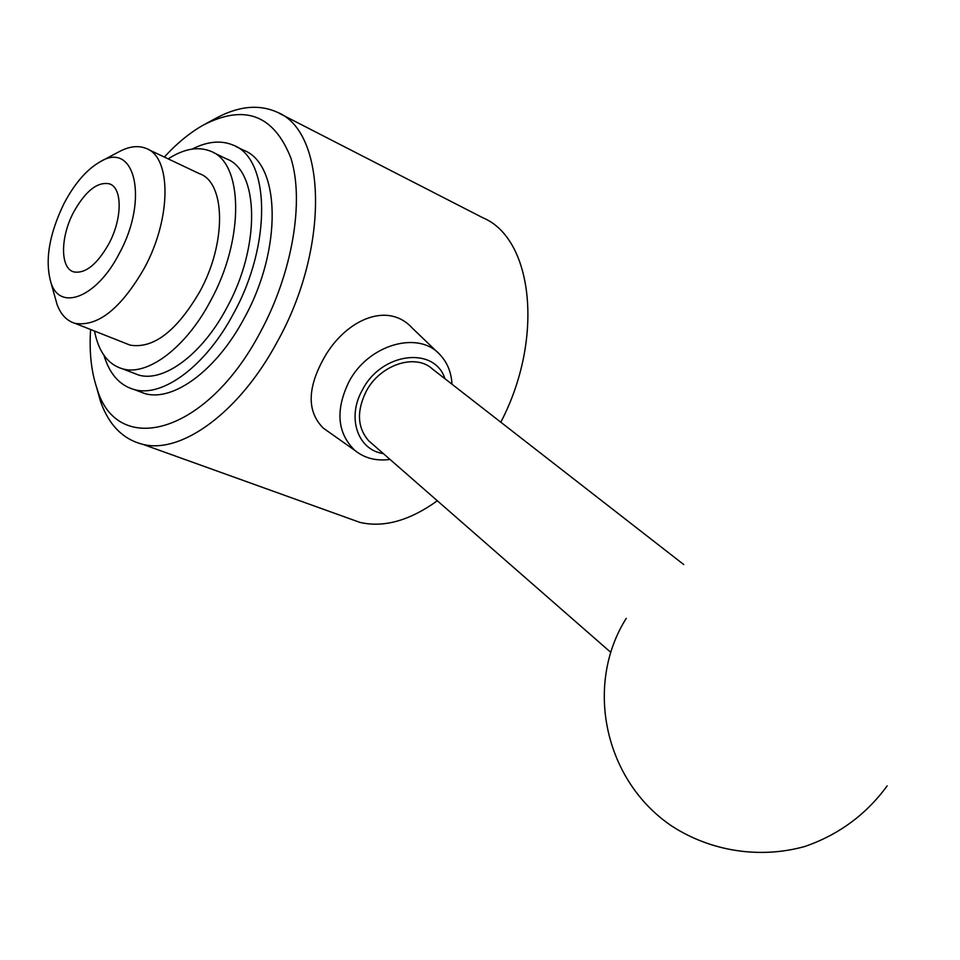 <?xml version="1.0" encoding="UTF-8"?>
<svg xmlns="http://www.w3.org/2000/svg" width="960" height="960" viewBox="0 0 960 960"><rect width="100%" height="100%" fill="white"/><g stroke="black" fill="none" stroke-linecap="round" stroke-linejoin="round"><path stroke-width="1.44" d="M64.104 203.364C74.604 183.492 86.556 169.668 99.936 161.904C134.736 140.016 149.16 199.02 119.364 253.32C97.08 297.24 60.156 311.772 51.048 282.972C44.652 261 49.008 234.468 64.104 203.364M100.812 161.436L118.704 151.92C128.82 146.436 137.868 145.236 145.836 148.308C171.48 156.588 171.72 217.86 144.48 267.876C121.164 308.388 98.052 326.892 75.144 323.388C66.9 320.976 60.876 314.688 57.084 304.512L54.78 296.292M125.46 343.296L130.152 345.144C153.528 348.948 176.76 331.08 199.848 291.54C226.776 242.712 225.612 182.304 199.392 173.664L148.128 149.388M73.692 212.04C85.584 190.884 97.5 181.488 109.44 183.84C122.52 187.716 122.46 218.628 108.852 243.816C97.092 264.468 85.428 273.84 73.884 271.92C60.048 268.464 60.216 237.168 73.692 212.04M206.016 123.612L214.392 119.076C237.528 106.188 258.396 103.872 276.984 112.128C326.604 131.244 330.036 247.632 277.236 341.832C239.532 412.416 181.296 454.308 142.836 444.348C122.94 439.344 108.804 424.98 100.452 401.244L96.528 387.132M328.548 431.844L323.244 428.088C307.428 412.104 307.176 389.688 322.464 360.852C342.852 321.48 386.688 299.808 412.392 328.2L437.808 352.584M279.492 113.424L482.892 217.788C532.908 238.476 544.596 338.376 500.808 422.196M164.316 157.056C176.94 143.304 189.936 132.648 203.268 125.1C244.536 103.848 273.732 114.792 290.844 157.932C304.524 200.868 292.476 272.856 260.4 332.076C206.268 435.132 116.796 457.764 96.96 388.392C91.26 371.664 89.136 352.044 90.6 329.496M192.192 149.076C207.324 141.384 220.956 140.052 233.076 145.092C270.036 158.184 272.1 244.08 233.508 313.596C205.74 366.108 162.564 397.752 134.352 389.592C119.712 385.476 109.584 374.064 103.968 355.356M235.752 146.412L243.348 150.132C280.452 163.32 282.768 248.964 244.248 318.156C216.564 370.428 173.352 401.856 145.02 393.636L137.436 390.768M168.168 158.88C183.876 148.788 197.988 146.22 210.492 151.164C243.288 162.432 244.788 238.896 210.552 300.876C185.856 347.796 147.504 376.284 122.592 368.856C107.916 364.452 98.556 351.852 94.524 331.056M213.084 152.424L226.092 158.712C259.092 170.124 260.916 246.252 226.788 307.788C202.2 354.384 163.8 382.572 138.72 375.072L132.312 372.6M683.748 564.552L432.48 369.036C415.548 353.052 380.184 364.56 366.252 391.26C356.484 411.12 357.288 427.632 368.688 440.784L371.796 443.508M444.96 378.744C434.604 346.08 381.684 352.236 362.52 389.712C346.476 417.444 357.708 450.072 383.316 453.576M451.992 384.216C451.332 372.336 447.324 362.496 439.992 354.684C418.548 330.18 368.244 344.484 348.876 381.9C335.244 410.304 337.236 433.152 354.864 450.42C364.56 458.256 376.272 461.256 390.012 459.42M437.328 500.784C409.56 520.704 383.748 527.904 359.892 522.384L347.268 517.848M110.856 184.476L109.44 183.84M610.632 652.236L368.688 440.784M626.256 618.348C584.412 684.552 603.84 780.432 672.012 826.212C710.832 851.304 759.78 859.044 804.816 846.492C838.644 834.816 866.088 814.62 887.148 785.892M354.864 450.42L323.244 428.088M138.72 375.072L122.592 368.856M145.02 393.636L134.352 389.592M96.96 388.392L100.452 401.244M359.892 522.384L142.836 444.348M130.152 345.144L75.144 323.388M51.048 282.972L57.084 304.512"/></g></svg>
